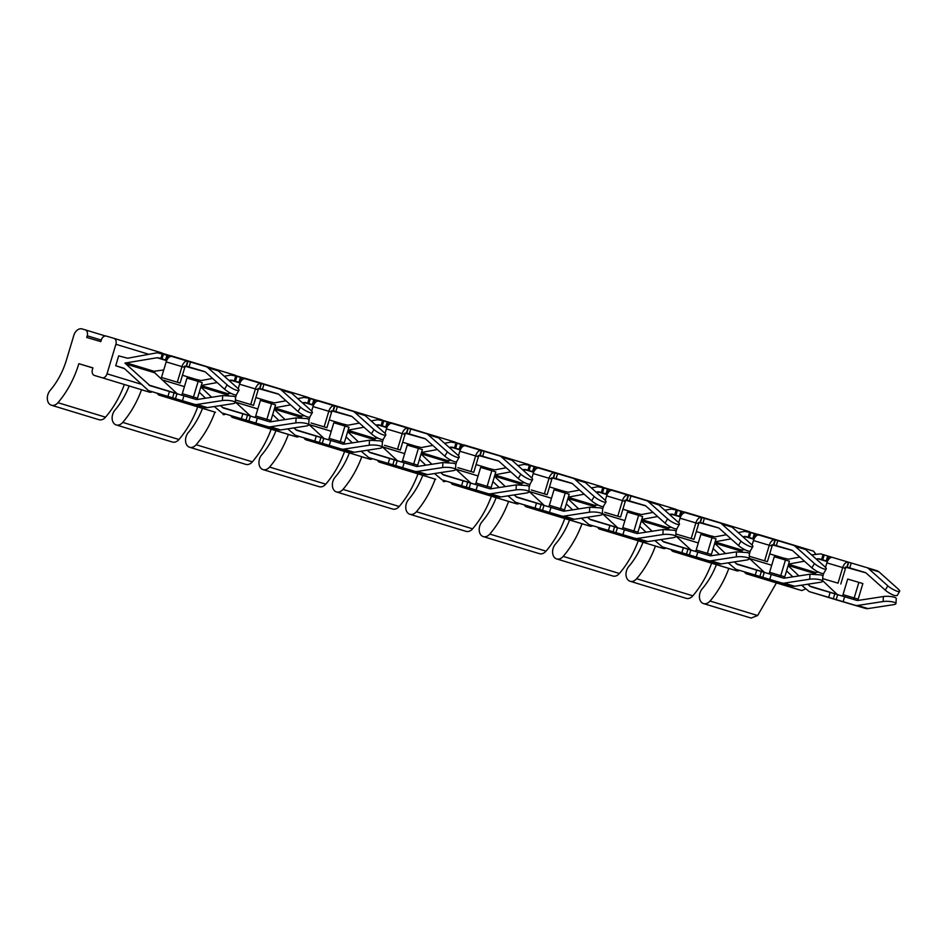 <?xml version="1.0" encoding="UTF-8"?>
<svg xmlns="http://www.w3.org/2000/svg" width="947" height="947" viewBox="0 0 947 947"><rect width="100%" height="100%" fill="white"/><g stroke="black" fill="none" stroke-linecap="round" stroke-linejoin="round"><path stroke-width="1.42" d="M123.974 368.241L115.723 365.731L118.671 355.883L127.679 358.226L157.261 352.758L171.679 356.415M182.44 375.249L195.603 379.25L195.224 380.516M212.554 378.433L201.095 380.552L195.603 379.25M255.844 397.574L269.019 401.587L268.64 402.842M285.97 400.77L274.5 402.877L269.019 401.587M329.26 419.912L342.435 423.913L342.056 425.167M359.375 423.096L347.916 425.215L342.435 423.913M402.664 442.237L415.84 446.238L415.461 447.505M432.791 445.421L421.32 447.54L415.84 446.238M476.081 464.563L489.256 468.576L488.877 469.83M506.207 467.759L494.736 469.878L489.256 468.576M549.497 486.9L562.66 490.901L562.281 492.168M579.611 490.084L568.153 492.203L562.66 490.901M622.901 509.226L636.076 513.238L635.697 514.493M653.028 512.422L641.557 514.541L636.076 513.238M696.317 531.563L709.481 535.564L709.114 536.819M726.432 534.747L714.973 536.866L709.481 535.564M769.722 553.888L782.897 557.901L782.518 559.156M799.848 557.085L788.378 559.192L782.897 557.901M788.129 565.643L798.937 575.906M807.708 584.24L810.703 586.678L830.14 592.431L828.672 597.356L809.188 591.591L801.612 585.187M788.543 564.282L815.722 572.556L788.354 564.897L813.177 572.45L815.71 574.06M822.6 580.606L837.124 594.396L809.59 586.027M836.686 599.948L865.594 608.447A10.287 7.351 -73.1 0 0 867.997 608.59L893.447 604.683A7.706 1.752 -176.9 0 0 895.98 603.535L896.253 598.528A7.706 1.752 -176.9 0 0 894.264 597.226A7.706 1.752 -176.9 0 0 883.397 596.539L857.946 600.457A5.137 3.67 -73.1 0 1 856.751 600.374L830.14 592.431M792.84 576.841L786.555 570.887M811.603 554.906L820.552 553.853L832.377 557.392M851.211 563.003L849.731 567.916L846.89 567.064L848.37 562.139L866.6 567.549A10.287 7.351 106.9 0 1 866.635 567.561A10.287 7.351 106.9 0 1 868.695 568.733L887.824 585.85A7.706 1.693 30.2 0 0 897.283 591.259A7.706 1.693 30.2 0 0 899.65 591.295A7.706 1.693 30.2 0 0 898.147 588.987L879.017 571.881A10.287 7.351 106.9 0 0 876.958 570.71A10.287 7.351 106.9 0 0 876.922 570.698L866.671 567.573M827.465 561.299L826.246 560.932L827.714 556.007M816.196 559.014L819.072 558.777L826.246 560.932M845.316 567.087L865.913 572.864M863.238 572L863.226 572.035C861.344 571.455 861.379 571.455 863.309 572.024C861.379 571.455 861.344 571.455 863.226 572.035L865.866 572.828M863.309 572.024L865.712 572.734M849.731 567.916L865.12 572.473A5.137 3.67 106.9 0 1 865.144 572.485A5.137 3.67 106.9 0 1 866.162 573.065L885.303 590.182A7.706 1.693 30.2 0 0 894.761 595.592L897.129 595.627L899.65 591.295M815.722 572.556L818.397 572.059M788.591 564.104L804.441 561.18M115.723 365.731L124.542 368.667L148.49 390.614L182.44 400.735L183.919 395.81L196.041 399.409A5.137 3.67 -73.1 0 0 197.248 399.48L222.687 395.562L233.566 396.26A7.706 1.752 -176.9 0 1 235.554 397.562L235.282 402.558A7.706 1.752 -176.9 0 0 233.293 401.256A7.706 1.752 -176.9 0 0 222.415 400.569L222.687 395.562M183.919 395.81L150.005 385.701L124.909 363.092L152.479 371.473L163.748 369.969M162.339 353.622L160.86 358.534L157.084 357.741L124.909 363.092M177.527 394.082L154.669 372.763L124.98 363.103M179.078 399.859A6.854 5.575 106.4 0 1 179.042 399.847A6.854 5.575 106.4 0 1 179.007 399.835L148.525 390.626L176.059 399.007M205.215 371.887L184.606 366.122M162.115 379.842L184.428 386.625L162.067 379.794M220.426 405.6L223.409 408.039L250.363 416.053L248.883 420.977L221.941 412.963L214.318 406.535M205.546 398.202L199.272 392.236M249.463 421.332L252.423 422.173A6.854 5.575 106.4 0 0 252.458 422.184A6.854 5.575 106.4 0 0 252.494 422.184M200.847 387.003L211.655 397.267M224.309 376.267L230.677 375.095L235.756 375.947L234.276 380.872L228.902 380.363M217.147 382.541L201.297 385.465M228.416 395.42L225.848 393.786L231.104 393.419M250.943 416.408L235.306 401.966M278.631 394.224L258.022 388.448M257.844 408.926L235.483 402.132M293.83 427.926L296.825 430.364L323.779 438.39L322.3 443.314L295.346 435.289L287.734 428.873M278.963 420.527L272.677 414.573M322.809 443.646L325.827 444.498A6.854 5.575 106.4 0 0 325.863 444.51A6.854 5.575 106.4 0 0 325.898 444.522L351.716 452.133A10.287 7.351 -73.1 0 0 354.119 452.275L379.558 448.369A7.706 1.752 -176.9 0 0 382.103 447.221A7.706 1.752 -176.9 0 0 380.114 445.919A7.706 1.752 -176.9 0 0 369.235 445.22L369.508 440.225L344.069 444.143A5.137 3.67 -73.1 0 1 342.873 444.06L323.779 438.39M274.251 409.329L285.059 419.592M297.725 398.592L304.082 397.42L309.16 398.273L307.692 403.197L302.306 402.7M290.551 404.866L274.713 407.79M301.833 417.745L299.264 416.124L304.52 415.745M299.299 416.135L274.476 408.583L299.299 416.135M324.359 438.733L308.722 424.292M352.035 416.55L331.438 410.773M331.261 431.264L308.888 424.457M367.247 450.263L370.241 452.69L397.184 460.716L395.704 465.64L368.762 457.614L361.15 451.198M352.367 442.865L346.093 436.898M396.213 465.971L399.243 466.835A6.854 5.575 106.4 0 0 399.279 466.835A6.854 5.575 106.4 0 0 399.314 466.847M347.667 431.654L358.475 441.929M371.129 420.93L377.498 419.746L382.576 420.61L381.096 425.534L375.722 425.025M363.968 427.204L348.129 430.127M375.237 440.071L372.668 438.449L377.936 438.082M372.716 438.461L347.892 430.909L372.716 438.461M397.764 461.071L382.138 446.629M425.452 438.887L404.843 433.11M382.351 446.83L404.665 453.613L382.304 446.783M440.663 472.589L443.646 475.027L470.6 483.041L469.12 487.965L442.166 479.951L434.555 473.524M425.783 465.19L419.509 459.224M469.7 488.321L472.66 489.161A6.854 5.575 106.4 0 0 472.683 489.173A6.854 5.575 106.4 0 0 472.719 489.185M421.072 453.992L431.879 464.255M444.545 443.255L450.914 442.083L455.992 442.936L454.513 447.86L449.138 447.363M437.384 449.529L421.533 452.453M448.653 462.408L446.084 460.787L451.34 460.408M471.18 483.396L455.543 468.954M496.169 460.372L478.259 455.436M455.756 469.156L478.069 475.95L455.72 469.12M514.067 494.926L517.062 497.353L544.004 505.378L542.536 510.303L515.582 502.277L507.971 495.861M499.199 487.527L492.913 481.561M543.116 510.658L515.547 502.265L546.064 511.487A6.854 5.575 106.4 0 0 546.099 511.498A6.854 5.575 106.4 0 0 546.135 511.51L557.274 514.789A6.854 5.575 106.4 0 0 557.605 514.872M494.488 476.317L505.296 486.58M517.962 465.581L524.318 464.409L529.397 465.273L527.917 470.197L522.543 469.688M510.788 471.855L494.95 474.79M522.057 484.734L519.501 483.112L524.756 482.733M519.536 483.124L494.713 475.572L519.536 483.124M544.584 505.734L528.959 491.292M572.272 483.55L551.663 477.773M551.497 498.252L529.124 491.446M587.483 517.251L590.466 519.69L617.42 527.704L615.941 532.628L588.998 524.614L581.375 518.187M572.604 509.853L566.33 503.887M616.45 532.96L619.48 533.824A6.854 5.575 106.4 0 0 619.516 533.836A6.854 5.575 106.4 0 0 619.539 533.848M567.892 498.655L578.7 508.918M591.366 487.918L597.735 486.746L602.813 487.598L601.333 492.523L595.959 492.014M584.204 494.192L568.354 497.116M595.474 507.071L592.905 505.438L598.161 505.071M592.94 505.449L568.117 497.909L592.94 505.449M618 528.059L602.363 513.617M645.676 505.876L625.079 500.099M624.902 520.578L602.541 513.783M660.888 539.577L663.883 542.015L690.837 550.041L689.357 554.966L662.403 546.94L654.791 540.524M646.02 532.19L639.734 526.224M689.937 555.321L662.367 546.928L692.884 556.149A6.854 5.575 106.4 0 0 692.92 556.161A6.854 5.575 106.4 0 0 692.955 556.173M641.308 520.98L652.116 531.243M664.782 510.244L671.139 509.072L676.217 509.924L674.749 514.848L669.363 514.351M657.609 516.517L641.77 519.441M668.878 529.397L666.321 527.775L671.577 527.396M691.417 550.396L675.779 535.943M716.406 527.372C714.523 526.792 714.559 526.792 716.488 527.361C714.559 526.792 714.523 526.792 716.406 527.372L698.484 522.424M675.992 536.156L698.306 542.939L675.945 536.109M734.304 561.914L737.299 564.353L764.241 572.367L762.761 577.291L735.819 569.277L728.207 562.849M719.424 554.516L713.15 548.55M763.341 577.646L766.301 578.487A6.854 5.575 106.4 0 0 766.336 578.499A6.854 5.575 106.4 0 0 766.372 578.499L792.177 586.11A10.287 7.351 -73.1 0 0 794.592 586.264L820.031 582.346A7.706 1.752 -176.9 0 0 822.564 581.198A7.706 1.752 -176.9 0 0 820.587 579.895A7.706 1.752 -176.9 0 0 809.709 579.209L809.981 574.213L784.542 578.12A5.137 3.67 -73.1 0 1 783.335 578.049L764.241 572.367M714.725 543.318L725.532 553.581M738.187 532.581L744.555 531.397L749.633 532.261L748.154 537.186L742.779 536.677M731.025 538.855L715.186 541.779M742.294 551.734L739.725 550.1L744.981 549.734M739.773 550.112L714.949 542.56L739.773 550.112M764.821 572.722L749.184 558.28M792.509 550.538L771.9 544.762M749.408 558.481L771.722 565.264L749.361 558.446M837.657 594.692L836.177 599.617L855.271 605.299A10.287 7.351 -73.1 0 0 857.674 605.453L883.113 601.534L883.397 596.539M848.334 562.127L832.543 557.44A6.854 3.871 106.6 0 0 832.531 557.428A6.854 3.871 106.6 0 0 826.873 562.873L842.7 567.573L838.024 583.163L822.706 578.617L838.024 583.163M848.37 562.139A6.854 3.871 106.6 0 0 848.358 562.139A6.854 3.871 106.6 0 0 842.7 567.573L845.47 568.425L840.794 584.015M179.007 399.835L204.895 407.47A10.287 7.351 -73.1 0 0 207.298 407.612L232.737 403.706A7.706 1.752 -176.9 0 0 235.282 402.558M204.895 407.47L182.44 400.735M166.767 360.322L165.536 359.955L167.015 355.03M160.86 358.534L165.536 359.955M202.528 371.058C200.646 370.478 200.669 370.478 202.611 371.046C200.669 370.478 200.646 370.478 202.528 371.058L205.168 371.851M202.611 371.046L205.014 371.769M186.192 366.098L187.672 361.174A6.854 3.871 106.6 0 0 187.648 361.162A6.854 3.871 106.6 0 0 181.99 366.596L177.314 382.197L161.487 377.486L180.096 383.038L184.772 367.448A1.716 0.971 106.6 0 1 186.192 366.087A1.716 0.971 106.6 0 0 186.192 366.087L204.422 371.508A5.137 3.67 106.9 0 1 204.434 371.508A5.137 3.67 106.9 0 1 205.463 372.088L224.605 389.205A7.706 1.693 30.2 0 0 234.063 394.615A7.706 1.693 30.2 0 0 236.419 394.65L238.952 390.33A7.706 1.693 30.2 0 0 237.448 388.01L218.319 370.904A10.287 7.351 106.9 0 0 216.259 369.732A10.287 7.351 106.9 0 0 216.224 369.721L205.973 366.596M263.964 425.558A6.854 5.575 106.4 0 1 263.633 425.463L252.458 422.184L263.597 425.463A6.854 5.575 106.4 0 0 263.633 425.463L278.3 429.796A10.287 7.351 -73.1 0 0 280.714 429.95L306.153 426.032A7.706 1.752 -176.9 0 0 308.686 424.883A7.706 1.752 -176.9 0 0 306.698 423.581A7.706 1.752 -176.9 0 0 295.831 422.895L296.103 417.899L270.664 421.806A5.137 3.67 -73.1 0 1 269.457 421.735L250.363 416.053M278.3 429.796L255.844 423.072L257.324 418.148M248.883 420.977L255.844 423.072M240.171 382.659L238.952 382.292L240.431 377.368L245.084 378.753M234.276 380.872L238.952 382.292M275.944 393.384L278.572 394.189M276.027 393.384L278.43 394.094M259.596 388.424L261.076 383.499A6.854 3.871 106.6 0 0 261.064 383.499A6.854 3.871 106.6 0 0 255.406 388.933L250.73 404.523L235.424 399.977L253.512 405.375L258.188 389.785A1.716 0.971 106.6 0 1 259.596 388.424L277.826 393.834A5.137 3.67 106.9 0 1 277.85 393.834A5.137 3.67 106.9 0 1 278.88 394.425L298.009 411.531A7.706 1.693 30.2 0 0 307.467 416.94A7.706 1.693 30.2 0 0 309.835 416.988L312.356 412.655A7.706 1.693 30.2 0 0 310.865 410.347L291.723 393.23A10.287 7.351 106.9 0 0 289.664 392.058A10.287 7.351 106.9 0 0 289.628 392.046L279.377 388.933A10.287 7.351 106.9 0 1 281.401 390.093L300.53 407.198A7.706 1.693 30.2 0 0 310 412.608A7.706 1.693 30.2 0 0 312.356 412.655M351.716 452.133L329.26 445.398L330.74 440.473M322.3 443.314L329.26 445.398M313.587 404.985L312.368 404.618L313.836 399.693L318.5 401.078M307.692 403.197L312.368 404.618M349.36 415.686L349.348 415.721C347.466 415.141 347.502 415.141 349.431 415.709C347.502 415.141 347.466 415.141 349.348 415.721L351.988 416.514M349.431 415.709L351.834 416.42M311.634 411.093L312.995 406.559A6.854 3.871 106.6 0 1 318.642 401.126A6.854 3.871 106.6 0 0 318.642 401.126L334.457 405.825A6.854 3.871 106.6 0 0 334.469 405.825A6.854 3.871 106.6 0 0 328.822 411.258L324.146 426.848L311.09 423.001L326.916 427.701L331.592 412.111A1.716 0.971 106.6 0 1 333.013 410.749L351.242 416.159A5.137 3.67 106.9 0 1 351.254 416.171A5.137 3.67 106.9 0 1 352.284 416.751L371.425 433.868A7.706 1.693 30.2 0 0 380.883 439.278A7.706 1.693 30.2 0 0 383.251 439.313L385.772 434.981A7.706 1.693 30.2 0 0 384.269 432.672L365.14 415.567A10.287 7.351 106.9 0 0 363.08 414.395A10.287 7.351 106.9 0 1 363.08 414.395L352.793 411.258M399.243 466.835L425.132 474.459A10.287 7.351 -73.1 0 0 427.535 474.613L452.974 470.695A7.706 1.752 -176.9 0 0 455.507 469.546A7.706 1.752 -176.9 0 0 453.53 468.244A7.706 1.752 -176.9 0 0 442.651 467.558L442.924 462.562L417.485 466.469A5.137 3.67 -73.1 0 1 416.278 466.398L397.184 460.716M425.132 474.459L402.676 467.723L404.144 462.799M395.704 465.64L402.676 467.723M387.003 427.31L385.772 426.943L387.252 422.019L391.904 423.416M381.096 425.534L385.772 426.943M422.764 438.047L425.392 438.852M422.847 438.047L425.25 438.757M406.429 433.087L407.897 428.162A6.854 3.871 106.6 0 0 407.885 428.151A6.854 3.871 106.6 0 0 402.226 433.596L397.551 449.186L384.506 445.327L400.332 450.038L405.008 434.436A1.716 0.971 106.6 0 1 406.417 433.087L406.429 433.087A1.716 0.971 106.6 0 0 406.417 433.087L424.647 438.497A5.137 3.67 106.9 0 1 424.67 438.497A5.137 3.67 106.9 0 1 425.7 439.088L444.83 456.194A7.706 1.693 30.2 0 0 454.288 461.603A7.706 1.693 30.2 0 0 456.655 461.651L459.177 457.318A7.706 1.693 30.2 0 0 457.685 454.998L438.544 437.893A10.287 7.351 106.9 0 0 436.484 436.721A10.287 7.351 106.9 0 0 436.449 436.709L426.209 433.596M484.201 492.547A6.854 5.575 106.4 0 1 483.858 492.464L472.683 489.173L483.834 492.452A6.854 5.575 106.4 0 0 483.858 492.464L498.536 496.784A10.287 7.351 -73.1 0 0 500.939 496.938L526.39 493.032A7.706 1.752 -176.9 0 0 528.923 491.884A7.706 1.752 -176.9 0 0 526.934 490.582A7.706 1.752 -176.9 0 0 516.056 489.883L516.34 484.888L490.889 488.806A5.137 3.67 -73.1 0 1 489.694 488.723L470.6 483.041M498.536 496.784L476.081 490.061L477.56 485.136M469.12 487.965L476.081 490.061M452.015 447.126L460.396 449.671L459.188 449.28L460.656 444.356L465.32 445.741M454.513 447.86L459.188 449.28M496.252 460.372L498.667 461.082M479.833 455.412L481.313 450.488A6.854 3.871 106.6 0 0 481.301 450.488A6.854 3.871 106.6 0 0 475.643 455.921L470.967 471.511L457.91 467.664L473.737 472.364L478.424 456.774A1.716 0.971 106.6 0 1 479.833 455.412L498.063 460.822A5.137 3.67 106.9 0 1 498.086 460.834A5.137 3.67 106.9 0 1 499.116 461.414L518.246 478.519A7.706 1.693 30.2 0 0 527.704 483.941A7.706 1.693 30.2 0 0 530.071 483.976L532.593 479.644A7.706 1.693 30.2 0 0 531.089 477.335L511.96 460.218A10.287 7.351 106.9 0 0 509.9 459.046A10.287 7.351 106.9 0 0 509.865 459.046L499.614 455.921A10.287 7.351 106.9 0 1 501.638 457.081L520.767 474.187A7.706 1.693 30.2 0 0 530.225 479.608A7.706 1.693 30.2 0 0 532.593 479.644M546.064 511.487L571.952 519.122A10.287 7.351 -73.1 0 0 574.356 519.276L599.794 515.357A7.706 1.752 -176.9 0 0 602.339 514.209A7.706 1.752 -176.9 0 0 600.351 512.907A7.706 1.752 -176.9 0 0 589.472 512.22L589.744 507.213L564.305 511.131A5.137 3.67 -73.1 0 1 563.098 511.06L544.004 505.378M571.952 519.122L549.497 512.386L550.976 507.462M542.536 510.303L549.497 512.386M533.824 471.973L532.593 471.606L534.072 466.682L538.736 468.078M527.917 470.197L532.593 471.606M569.597 482.686L572.225 483.515M569.668 482.71L572.071 483.42M553.249 477.75L554.729 472.825A6.854 3.871 106.6 0 0 554.705 472.813A6.854 3.871 106.6 0 0 549.047 478.259L544.371 493.849L531.326 489.99L547.153 494.701L551.829 479.099A1.716 0.971 106.6 0 1 553.237 477.738L553.249 477.75A1.716 0.971 106.6 0 0 553.237 477.738L571.479 483.159A5.137 3.67 106.9 0 1 571.491 483.159A5.137 3.67 106.9 0 1 572.521 483.751L591.65 500.856A7.706 1.693 30.2 0 0 601.12 506.266A7.706 1.693 30.2 0 0 603.476 506.314L606.009 501.981A7.706 1.693 30.2 0 0 604.506 499.661L585.376 482.556A10.287 7.351 106.9 0 0 583.316 481.384A10.287 7.351 106.9 0 1 583.316 481.384L573.03 478.259M619.48 533.824L645.357 541.447A10.287 7.351 -73.1 0 0 647.772 541.601L673.21 537.683A7.706 1.752 -176.9 0 0 675.744 536.535A7.706 1.752 -176.9 0 0 673.755 535.233A7.706 1.752 -176.9 0 0 662.888 534.546L663.16 529.551L637.722 533.457A5.137 3.67 -73.1 0 1 636.514 533.386L617.42 527.704M645.357 541.447L622.901 534.724L624.381 529.799M615.941 532.628L622.901 534.724M598.847 491.789L607.216 494.334L606.009 493.943L607.489 489.019L612.141 490.404M601.333 492.523L606.009 493.943M643.001 505.011L645.629 505.84M643.072 505.035L645.487 505.745M626.654 500.075L628.133 495.151A6.854 3.871 106.6 0 0 628.121 495.151A6.854 3.871 106.6 0 0 622.463 500.584L617.787 516.174L604.731 512.327L620.569 517.026L625.245 501.437A1.716 0.971 106.6 0 1 626.654 500.075L644.883 505.485A5.137 3.67 106.9 0 1 644.907 505.485A5.137 3.67 106.9 0 1 645.937 506.077L665.066 523.182A7.706 1.693 30.2 0 0 674.524 528.604A7.706 1.693 30.2 0 0 676.892 528.639L679.413 524.307A7.706 1.693 30.2 0 0 677.922 521.998L658.781 504.881A10.287 7.351 106.9 0 0 656.721 503.709A10.287 7.351 106.9 0 0 656.685 503.697L646.434 500.584M692.884 556.149L718.773 563.785A10.287 7.351 -73.1 0 0 721.176 563.927L746.615 560.02A7.706 1.752 -176.9 0 0 749.16 558.872A7.706 1.752 -176.9 0 0 747.171 557.57A7.706 1.752 -176.9 0 0 736.293 556.883L736.565 551.876L711.126 555.794A5.137 3.67 -73.1 0 1 709.93 555.723L690.837 550.041M718.773 563.785L696.317 557.049L697.797 552.125M689.357 554.966L696.317 557.049M672.252 514.114L680.633 516.66L679.413 516.269L680.893 511.344L685.557 512.729M674.749 514.848L679.413 516.269M716.488 527.361L718.891 528.083M675.886 533.966L693.973 539.352L698.649 523.762A1.716 0.971 106.6 0 1 700.07 522.401L718.299 527.81A5.137 3.67 106.9 0 1 718.311 527.822A5.137 3.67 106.9 0 1 719.341 528.402L738.482 545.519A7.706 1.693 30.2 0 0 747.941 550.929A7.706 1.693 30.2 0 0 750.296 550.965L752.829 546.632A7.706 1.693 30.2 0 0 751.326 544.324L732.197 527.219A10.287 7.351 106.9 0 0 730.137 526.047A10.287 7.351 106.9 0 0 730.101 526.035L719.85 522.91A10.287 7.351 106.9 0 1 721.874 524.07L741.004 541.187A7.706 1.693 30.2 0 0 750.462 546.597A7.706 1.693 30.2 0 0 752.829 546.632M792.177 586.11L769.733 579.386L771.201 574.462M762.761 577.291L769.733 579.386M754.049 538.973L752.829 538.606L754.309 533.682L758.961 535.067M748.154 537.186L752.829 538.606M789.822 549.698L792.45 550.503M789.905 549.698L792.308 550.408M752.096 545.081L753.457 540.536A6.854 3.871 106.6 0 1 759.115 535.102A6.854 3.871 106.6 0 0 759.115 535.102L774.93 539.802A6.854 3.871 106.6 0 0 774.942 539.802A6.854 3.871 106.6 0 0 769.284 545.247L764.608 560.837L749.302 556.291L767.39 561.689L772.065 546.099A1.716 0.971 106.6 0 1 773.474 544.738A1.716 0.971 106.6 0 0 773.474 544.738L791.704 550.148A5.137 3.67 106.9 0 1 791.728 550.148A5.137 3.67 106.9 0 1 792.757 550.74L811.887 567.845A7.706 1.693 30.2 0 0 821.345 573.255A7.706 1.693 30.2 0 0 823.712 573.302L826.234 568.969A7.706 1.693 30.2 0 0 824.742 566.649L805.601 549.544A10.287 7.351 106.9 0 0 803.541 548.372A10.287 7.351 106.9 0 1 803.541 548.372L793.255 545.247A10.287 7.351 106.9 0 1 795.279 546.407L814.42 563.512A7.706 1.693 30.2 0 0 823.878 568.922A7.706 1.693 30.2 0 0 826.234 568.969M895.98 603.535A7.706 1.752 -176.9 0 0 893.992 602.233A7.706 1.752 -176.9 0 0 883.113 601.534M822.836 576.321L823.772 573.195M825.512 567.407L826.873 562.873M196.964 399.504A6.854 5.575 106.4 0 0 197.485 398.178L202.161 382.588L186.985 378.09L182.309 393.68L197.485 398.178M194.573 404.333A10.287 7.351 -73.1 0 0 196.976 404.476L222.415 400.569M189.033 366.951L190.513 362.026L187.672 361.174M270.369 421.841A6.854 5.575 106.4 0 0 270.901 420.515L275.577 404.914L260.401 400.415L255.726 416.005L270.901 420.515M267.977 426.659A10.287 7.351 -73.1 0 0 270.392 426.813L295.831 422.895M235.756 375.947L240.431 377.368M262.437 389.276L263.917 384.352L245.237 378.788A6.854 3.871 106.6 0 0 239.579 384.222L258.188 389.785M325.827 444.498L337.002 447.789A6.854 5.575 106.4 0 0 337.037 447.801A6.854 5.575 106.4 0 0 337.381 447.884M343.785 444.167A6.854 5.575 106.4 0 0 344.306 442.841L348.993 427.251L333.817 422.753L329.13 438.343L344.306 442.841M341.394 448.985A10.287 7.351 -73.1 0 0 343.797 449.138L369.235 445.22M309.16 398.273L313.836 399.693M335.854 411.614L337.333 406.689L334.492 405.825L333.013 410.749M417.189 466.504A6.854 5.575 106.4 0 0 417.722 465.166L422.398 449.576L407.222 445.078L402.546 460.668L417.722 465.166M414.798 471.322A10.287 7.351 -73.1 0 0 417.213 471.464L442.651 467.558M382.576 420.61L387.252 422.019M409.27 433.939L410.738 429.015L407.897 428.162M490.605 488.83A6.854 5.575 106.4 0 0 491.126 487.504L495.814 471.914L480.638 467.404L475.962 483.006L491.138 487.504M488.214 493.647A10.287 7.351 -73.1 0 0 490.617 493.801L516.056 489.883M455.992 442.936L460.656 444.356M482.674 456.265L484.154 451.34L465.474 445.777A6.854 3.871 106.6 0 0 459.816 451.222L478.424 456.774M564.021 511.167A6.854 5.575 106.4 0 0 564.542 509.829L569.218 494.239L554.042 489.741L549.367 505.331L564.542 509.829M561.63 515.985A10.287 7.351 -73.1 0 0 564.033 516.127L589.472 512.22M529.397 465.273L534.072 466.682M556.09 478.602L557.57 473.678L554.729 472.825M637.426 533.492A6.854 5.575 106.4 0 0 637.958 532.167L642.634 516.565L627.459 512.067L622.783 527.657L637.958 532.167M635.035 538.31A10.287 7.351 -73.1 0 0 637.438 538.464L662.888 534.546M602.813 487.598L607.489 489.019M629.495 500.927L630.974 496.003L628.133 495.151M692.92 556.161L704.059 559.44A6.854 5.575 106.4 0 0 704.095 559.452A6.854 5.575 106.4 0 0 704.438 559.535M710.842 555.818A6.854 5.575 106.4 0 0 711.363 554.492L716.039 538.902L700.863 534.404L696.187 549.994L711.363 554.492M708.451 560.636A10.287 7.351 -73.1 0 0 710.854 560.79L736.293 556.883M676.217 509.924L680.893 511.344M702.911 523.265L704.39 518.34L701.549 517.476A6.854 3.871 106.6 0 0 701.526 517.476A6.854 3.871 106.6 0 0 695.879 522.91L691.192 538.512L675.886 533.954M766.301 578.487L777.475 581.778A6.854 5.575 106.4 0 0 777.511 581.778A6.854 5.575 106.4 0 0 777.842 581.872M784.246 578.155A6.854 5.575 106.4 0 0 784.779 576.818L789.455 561.228L774.279 556.729L769.603 572.319L784.779 576.818M781.855 582.973A10.287 7.351 -73.1 0 0 784.27 583.127L809.709 579.209M749.633 532.261L754.309 533.682M776.327 545.59L777.795 540.666L774.954 539.814L773.486 544.738M190.513 362.026L205.89 366.584A10.287 7.351 106.9 0 1 205.937 366.596A10.287 7.351 106.9 0 1 207.997 367.767L227.126 384.873A7.706 1.693 30.2 0 0 236.584 390.282A7.706 1.693 30.2 0 0 238.952 390.33M308.686 424.883L308.959 419.888A7.706 1.752 -176.9 0 0 306.982 418.586L296.103 417.899M382.103 447.221L382.375 442.213A7.706 1.752 -176.9 0 0 380.386 440.923L369.508 440.225M337.333 406.689L352.722 411.235A10.287 7.351 106.9 0 1 352.758 411.247A10.287 7.351 106.9 0 1 354.817 412.418L373.947 429.536A7.706 1.693 30.2 0 0 383.405 434.945A7.706 1.693 30.2 0 0 385.772 434.981M455.507 469.546L455.791 464.551A7.706 1.752 -176.9 0 0 453.802 463.249L442.924 462.562M410.738 429.015L426.126 433.572A10.287 7.351 106.9 0 1 426.162 433.584A10.287 7.351 106.9 0 1 428.222 434.756L447.363 451.861A7.706 1.693 30.2 0 0 456.821 457.271A7.706 1.693 30.2 0 0 459.177 457.318M528.923 491.884L529.195 486.876A7.706 1.752 -176.9 0 0 527.207 485.574L516.34 484.888M602.339 514.209L602.612 509.214A7.706 1.752 -176.9 0 0 600.623 507.912L589.744 507.213M557.57 473.678L572.947 478.235A10.287 7.351 106.9 0 1 572.994 478.247A10.287 7.351 106.9 0 1 575.042 479.419L594.183 496.524A7.706 1.693 30.2 0 0 603.641 501.934A7.706 1.693 30.2 0 0 606.009 501.981M675.744 536.535L676.016 531.539A7.706 1.752 -176.9 0 0 674.039 530.237L663.16 529.551M630.974 496.003L646.363 500.561A10.287 7.351 106.9 0 1 646.399 500.572A10.287 7.351 106.9 0 1 648.458 501.744L667.588 518.849A7.706 1.693 30.2 0 0 677.046 524.271A7.706 1.693 30.2 0 0 679.413 524.307M749.16 558.872L749.432 553.877A7.706 1.752 -176.9 0 0 747.443 552.575L736.565 551.876M822.564 581.198L822.836 576.202A7.706 1.752 -176.9 0 0 820.86 574.9L809.981 574.213M839.705 600.812A6.854 5.575 106.4 0 0 839.74 600.824A6.854 5.575 106.4 0 0 839.776 600.836L850.915 604.115A6.854 5.575 106.4 0 0 851.258 604.198M857.662 600.481A6.854 5.575 106.4 0 0 858.183 599.155L862.871 583.565L847.695 579.055L843.008 594.657L858.183 599.155M171.821 356.463L187.648 361.162L171.845 356.463A6.854 3.871 106.6 0 0 171.821 356.463A6.854 3.871 106.6 0 0 166.175 361.896L184.772 367.448M161.487 377.486L166.175 361.896M180.096 383.038L177.314 382.197M261.041 383.488L245.249 378.8A6.854 3.871 106.6 0 0 245.237 378.788M235.543 397.681L236.478 394.556M238.218 388.767L239.579 384.222M253.512 405.375L250.73 404.523M308.959 420.006L309.894 416.881M326.916 427.701L324.146 426.848M392.058 423.451L407.885 428.151L392.07 423.451A6.854 3.871 106.6 0 0 392.058 423.451A6.854 3.871 106.6 0 0 386.4 428.884L405.008 434.436M382.363 442.344L383.31 439.219M385.038 433.43L386.4 428.884M400.332 450.038L397.551 449.186M481.277 450.476L465.486 445.788A6.854 3.871 106.6 0 0 465.474 445.777M455.779 464.669L456.714 461.544M458.455 455.756L459.816 451.222M473.737 472.364L470.967 471.511M538.879 468.114L554.705 472.813L538.902 468.114A6.854 3.871 106.6 0 0 538.879 468.114A6.854 3.871 106.6 0 0 533.22 473.547L551.829 479.099M529.195 486.995L530.131 483.881M531.859 478.081L533.22 473.547M547.153 494.701L544.371 493.849M612.295 490.439L628.121 495.151L612.307 490.451A6.854 3.871 106.6 0 0 612.295 490.439A6.854 3.871 106.6 0 0 606.636 495.885L625.245 501.437M602.6 509.332L603.535 506.207M605.275 500.418L606.636 495.885M620.569 517.026L617.787 516.174M701.514 517.476L685.723 512.777A6.854 3.871 106.6 0 0 685.699 512.777A6.854 3.871 106.6 0 0 680.053 518.21L698.649 523.762M676.016 531.658L676.951 528.533M678.691 522.744L680.053 518.21M693.973 539.352L691.192 538.512M749.42 553.995L750.355 550.87M767.39 561.689L764.608 560.837M858.87 582.346L854.194 597.936A1.716 1.397 106.4 0 1 852.833 599.214M785.454 560.02L780.778 575.61A1.716 1.397 106.4 0 1 779.417 576.889M712.049 537.683L707.362 553.285A1.716 1.397 106.4 0 1 706.012 554.563M638.633 515.357L633.957 530.947A1.716 1.397 106.4 0 1 632.596 532.226M565.217 493.032L560.541 508.622A1.716 1.397 106.4 0 1 559.192 509.9M491.813 470.695L487.137 486.285A1.716 1.397 106.4 0 1 485.775 487.563M418.396 448.369L413.721 463.959A1.716 1.397 106.4 0 1 412.371 465.237M344.992 426.032L340.304 441.633A1.716 1.397 106.4 0 1 338.955 442.912M271.576 403.706L266.9 419.296A1.716 1.397 106.4 0 1 265.539 420.575M198.16 381.381L193.484 396.971A1.716 1.397 106.4 0 1 192.134 398.249M777.795 540.666L793.184 545.223A10.287 7.351 106.9 0 1 793.219 545.235L803.541 548.372M704.39 518.34L719.779 522.886A10.287 7.351 106.9 0 1 719.815 522.898L730.137 526.047M484.154 451.34L499.543 455.898A10.287 7.351 106.9 0 1 499.578 455.909L509.9 459.046M263.917 384.352L279.306 388.909A10.287 7.351 106.9 0 1 279.341 388.921L289.664 392.058M768.301 573.598A1.716 1.397 106.4 0 0 769.603 572.319M694.897 551.261A1.716 1.397 106.4 0 0 696.187 549.994M621.481 528.935A1.716 1.397 106.4 0 0 622.783 527.657M548.076 506.598A1.716 1.397 106.4 0 0 549.367 505.331M474.66 484.272A1.716 1.397 106.4 0 0 475.962 483.006M401.244 461.935A1.716 1.397 106.4 0 0 402.546 460.668M327.84 439.609A1.716 1.397 106.4 0 0 329.13 438.343M254.423 417.284A1.716 1.397 106.4 0 0 255.726 416.005M181.019 394.946A1.716 1.397 106.4 0 0 182.309 393.68M846.89 567.064A1.716 0.971 106.6 0 0 845.47 568.425M666.321 527.775L641.533 520.234L666.357 527.787M446.084 460.787L421.297 453.246L446.12 460.798M225.848 393.786L201.06 386.246L225.883 393.798M841.717 595.923A1.716 1.397 106.4 0 0 843.008 594.657M836.177 599.617L828.672 597.356M836.722 599.96L809.223 591.603L836.722 599.96M838.237 595.047L837.124 594.396M765.981 536.689L813.556 551.154L815.805 554.137M805.566 588.939L801.73 590.549L794.142 588.3M776.422 582.914L757.647 615.526L751.101 618.06L703.503 603.582A9.056 6.475 106.9 0 1 699.454 597.51A9.056 6.475 106.9 0 1 702.236 588.797A64.136 45.823 106.9 0 0 713.198 571.988A64.136 45.823 106.9 0 0 716.394 564.649M101.27 340.068L87.219 335.794L86.722 337.44L100.808 341.607L101.305 339.961A5.137 3.67 -73.1 0 1 106.301 336.09L113.853 338.316A5.137 3.67 -73.1 0 0 113.853 338.316L161.452 352.805A5.137 3.67 -73.1 0 0 161.452 352.805A5.137 3.67 -73.1 0 1 162.86 353.764M767.248 537.517A5.137 3.67 106.9 0 0 765.969 536.689A5.137 3.67 106.9 0 0 765.945 536.677L758.393 534.439A5.137 3.67 106.9 0 0 756.854 534.439M756.689 575.622A5.137 3.67 106.9 0 1 754.132 576.072L746.579 573.835A5.137 3.67 106.9 0 1 746.567 573.823A5.137 3.67 106.9 0 1 744.638 571.952M87.219 335.794A5.137 3.67 -73.1 0 0 85.183 329.84L82.152 328.94A8.57 6.12 -73.1 0 0 73.819 335.404L66.432 360.026A64.136 45.823 -73.1 0 1 50.132 390.436A9.056 6.475 -73.1 0 0 47.35 399.161A9.056 6.475 -73.1 0 0 51.398 405.233A9.056 6.475 -73.1 0 0 57.945 402.7A82.247 58.761 -73.1 0 0 78.838 363.695L92.924 367.874L92.439 369.508A5.137 3.67 -73.1 0 0 94.463 375.474A5.137 3.67 -73.1 0 0 94.487 375.474L102.027 377.711A5.137 3.67 -73.1 0 0 107.035 373.816L115.889 344.282A5.137 3.67 -73.1 0 0 113.865 338.328L161.475 352.805M78.838 363.695L92.901 367.969M85.183 329.84A5.137 3.67 -73.1 0 0 85.171 329.828L105.389 335.984L85.206 329.84M750.142 532.415A5.137 3.67 -73.1 0 0 748.757 531.445A5.137 3.67 -73.1 0 0 748.746 531.445L692.577 514.363A5.137 3.67 106.9 0 1 692.553 514.351A5.137 3.67 106.9 0 1 693.831 515.192M683.45 512.114A5.137 3.67 106.9 0 1 684.989 512.114L748.757 531.445M676.738 510.078A5.137 3.67 -73.1 0 0 675.353 509.119A5.137 3.67 -73.1 0 0 675.329 509.119L619.16 492.026A5.137 3.67 106.9 0 1 620.427 492.854M610.034 489.777A5.137 3.67 106.9 0 1 611.573 489.777L619.125 492.014A5.137 3.67 106.9 0 1 619.149 492.026L675.353 509.119M603.322 487.752A5.137 3.67 -73.1 0 0 601.937 486.794A5.137 3.67 -73.1 0 0 601.913 486.782L545.756 469.7M536.629 467.451A5.137 3.67 106.9 0 1 538.168 467.451L545.709 469.688A5.137 3.67 106.9 0 1 545.732 469.688A5.137 3.67 106.9 0 1 547.011 470.529M529.918 465.427A5.137 3.67 -73.1 0 0 528.521 464.456A5.137 3.67 -73.1 0 0 528.509 464.456L472.34 447.363A5.137 3.67 106.9 0 1 472.316 447.363A5.137 3.67 106.9 0 1 473.595 448.203M463.213 445.114A5.137 3.67 106.9 0 1 464.752 445.126L528.521 464.456M456.501 443.089A5.137 3.67 -73.1 0 0 455.116 442.131A5.137 3.67 -73.1 0 0 455.093 442.119L398.924 425.037A5.137 3.67 106.9 0 1 400.19 425.866M389.809 422.788A5.137 3.67 106.9 0 1 391.348 422.788L398.888 425.025A5.137 3.67 106.9 0 1 398.912 425.025L455.116 442.131M383.085 420.764A5.137 3.67 -73.1 0 0 381.7 419.793A5.137 3.67 -73.1 0 0 381.688 419.793L325.519 402.712M316.393 400.451A5.137 3.67 106.9 0 1 317.932 400.463L325.484 402.7A5.137 3.67 106.9 0 1 325.496 402.7A5.137 3.67 106.9 0 1 326.774 403.54M309.681 398.427A5.137 3.67 -73.1 0 0 308.296 397.468A5.137 3.67 -73.1 0 0 308.272 397.456L252.103 380.374A5.137 3.67 106.9 0 1 253.37 381.203M242.977 378.125A5.137 3.67 106.9 0 1 244.515 378.125L252.068 380.363A5.137 3.67 106.9 0 1 252.091 380.374L308.296 397.468M236.265 376.101A5.137 3.67 -73.1 0 0 234.88 375.13A5.137 3.67 -73.1 0 0 234.868 375.13L178.699 358.049A5.137 3.67 106.9 0 1 179.954 358.877M169.572 355.8A5.137 3.67 106.9 0 1 171.111 355.8L178.652 358.037A5.137 3.67 106.9 0 1 178.675 358.037L234.88 375.13M624.89 520.613L602.588 513.819M551.485 498.276L529.172 491.493M331.249 431.287L308.935 424.505M257.844 408.962L235.531 402.167M683.272 553.285A5.137 3.67 106.9 0 1 680.715 553.735L736.92 570.84A5.137 3.67 -73.1 0 0 739.477 570.39M736.92 570.84L729.379 568.602A5.137 3.67 -73.1 0 0 729.379 568.602A5.137 3.67 -73.1 0 1 729.332 568.591M142.086 389.951A5.137 3.67 106.9 0 1 142.062 389.951A5.137 3.67 106.9 0 1 142.05 389.939L149.638 392.188A5.137 3.67 -73.1 0 0 152.195 391.738M169.395 396.971A5.137 3.67 106.9 0 1 166.838 397.42L159.285 395.195A5.137 3.67 106.9 0 1 159.274 395.183A5.137 3.67 106.9 0 1 157.344 393.313M166.838 397.42L215.502 412.288A5.137 3.67 106.9 0 1 215.478 412.276A5.137 3.67 106.9 0 1 215.454 412.276M223.042 414.526A5.137 3.67 -73.1 0 0 225.599 414.076M242.811 419.308A5.137 3.67 106.9 0 1 240.254 419.758L232.702 417.52A5.137 3.67 106.9 0 1 232.678 417.52A5.137 3.67 106.9 0 1 230.76 415.638M232.702 417.52L288.906 434.614A5.137 3.67 106.9 0 1 288.894 434.614A5.137 3.67 106.9 0 1 288.871 434.602L296.458 436.851A5.137 3.67 -73.1 0 0 299.015 436.401M316.215 441.633A5.137 3.67 106.9 0 1 313.658 442.083L306.118 439.846A5.137 3.67 106.9 0 1 306.094 439.846A5.137 3.67 106.9 0 1 304.176 437.976M362.322 456.951A5.137 3.67 106.9 0 1 362.299 456.939A5.137 3.67 106.9 0 1 362.287 456.939L369.863 459.177A5.137 3.67 -73.1 0 0 372.42 458.739M389.631 463.971A5.137 3.67 106.9 0 1 387.074 464.421L379.522 462.183A5.137 3.67 106.9 0 1 379.51 462.172A5.137 3.67 106.9 0 1 377.581 460.301M387.074 464.421L435.727 479.277A5.137 3.67 106.9 0 1 435.715 479.277A5.137 3.67 106.9 0 1 435.691 479.265M443.279 481.514A5.137 3.67 -73.1 0 0 445.836 481.064M463.036 486.296A5.137 3.67 106.9 0 1 460.479 486.746L452.938 484.509A5.137 3.67 106.9 0 1 452.915 484.509A5.137 3.67 106.9 0 1 450.997 482.639M452.938 484.509L509.143 501.614A5.137 3.67 106.9 0 1 509.119 501.602A5.137 3.67 106.9 0 1 509.107 501.602L516.695 503.84A5.137 3.67 -73.1 0 0 519.252 503.39M536.452 508.634A5.137 3.67 106.9 0 1 533.895 509.072L526.343 506.846A5.137 3.67 106.9 0 1 526.331 506.834A5.137 3.67 106.9 0 1 524.401 504.964M582.535 523.928L526.331 506.834L582.547 523.94A5.137 3.67 106.9 0 1 582.535 523.928A5.137 3.67 106.9 0 1 582.512 523.928L590.099 526.177A5.137 3.67 -73.1 0 0 592.656 525.727M609.868 530.959A5.137 3.67 106.9 0 1 607.311 531.409L599.759 529.172A5.137 3.67 106.9 0 1 599.735 529.172A5.137 3.67 106.9 0 1 597.817 527.29M655.963 546.265A5.137 3.67 106.9 0 1 655.94 546.265A5.137 3.67 106.9 0 1 655.928 546.253L663.516 548.502A5.137 3.67 -73.1 0 0 666.072 548.053M680.715 553.735L673.175 551.509A5.137 3.67 106.9 0 1 673.151 551.497A5.137 3.67 106.9 0 1 671.222 549.627M51.398 405.233L99.009 419.71A9.056 6.475 -73.1 0 0 105.543 417.177A82.247 58.761 -73.1 0 0 121.37 391.869A82.247 58.761 -73.1 0 0 124.329 384.553M129.112 386.009A64.136 45.823 106.9 0 1 125.904 393.348A64.136 45.823 106.9 0 1 114.942 410.146A9.056 6.475 106.9 0 0 112.16 418.87A9.056 6.475 106.9 0 0 116.209 424.943A9.056 6.475 106.9 0 0 122.755 422.409A82.247 58.761 106.9 0 0 138.57 397.101A82.247 58.761 106.9 0 0 141.529 389.785M116.209 424.943L172.413 442.036A9.056 6.475 -73.1 0 0 178.959 439.503A82.247 58.761 -73.1 0 0 194.786 414.194A82.247 58.761 -73.1 0 0 197.734 406.89M202.516 408.335A64.136 45.823 106.9 0 1 199.32 415.686A64.136 45.823 106.9 0 1 188.358 432.483A9.056 6.475 106.9 0 0 185.565 441.195A9.056 6.475 106.9 0 0 189.625 447.268A9.056 6.475 106.9 0 0 196.159 444.735A82.247 58.761 106.9 0 0 211.986 419.426A82.247 58.761 106.9 0 0 214.945 412.123M189.625 447.268L245.829 464.373A9.056 6.475 -73.1 0 0 252.364 461.84A82.247 58.761 -73.1 0 0 268.19 436.531A82.247 58.761 -73.1 0 0 271.15 429.216M275.932 430.672A64.136 45.823 106.9 0 1 272.736 438.011A64.136 45.823 106.9 0 1 261.763 454.809A9.056 6.475 106.9 0 0 258.981 463.533A9.056 6.475 106.9 0 0 263.029 469.605A9.056 6.475 106.9 0 0 269.575 467.072A82.247 58.761 106.9 0 0 285.402 441.764A82.247 58.761 106.9 0 0 288.362 434.448M263.029 469.605L319.234 486.699A9.056 6.475 -73.1 0 0 325.78 484.166A82.247 58.761 -73.1 0 0 341.607 458.857A82.247 58.761 -73.1 0 0 344.566 451.541M349.336 452.997A64.136 45.823 106.9 0 1 346.14 460.337A64.136 45.823 106.9 0 1 335.179 477.134A9.056 6.475 106.9 0 0 332.397 485.858A9.056 6.475 106.9 0 0 336.445 491.931A9.056 6.475 106.9 0 0 342.98 489.398A82.247 58.761 106.9 0 0 358.806 464.089A82.247 58.761 106.9 0 0 361.766 456.785M336.445 491.931L392.65 509.036A9.056 6.475 -73.1 0 0 399.184 506.491A82.247 58.761 -73.1 0 0 415.011 481.183A82.247 58.761 -73.1 0 0 417.97 473.879M422.753 475.335A64.136 45.823 106.9 0 1 419.557 482.674A64.136 45.823 106.9 0 1 408.595 499.471A9.056 6.475 106.9 0 0 405.801 508.196A9.056 6.475 106.9 0 0 409.862 514.268A9.056 6.475 106.9 0 0 416.396 511.735A82.247 58.761 106.9 0 0 432.223 486.427A82.247 58.761 106.9 0 0 435.182 479.111M409.862 514.268L466.066 531.362A9.056 6.475 -73.1 0 0 472.6 528.828A82.247 58.761 -73.1 0 0 488.427 503.52A82.247 58.761 -73.1 0 0 491.386 496.204M496.157 497.66A64.136 45.823 106.9 0 1 492.961 505A64.136 45.823 106.9 0 1 481.999 521.797A9.056 6.475 106.9 0 0 479.218 530.521A9.056 6.475 106.9 0 0 483.266 536.594A9.056 6.475 106.9 0 0 489.812 534.061A82.247 58.761 106.9 0 0 505.627 508.752A82.247 58.761 106.9 0 0 508.586 501.437M483.266 536.594L539.47 553.687A9.056 6.475 -73.1 0 0 546.017 551.154A82.247 58.761 -73.1 0 0 561.831 525.845A82.247 58.761 -73.1 0 0 564.791 518.542M569.573 519.986A64.136 45.823 106.9 0 1 566.377 527.337A64.136 45.823 106.9 0 1 555.416 544.134A9.056 6.475 106.9 0 0 552.622 552.859A9.056 6.475 106.9 0 0 556.682 558.931A9.056 6.475 106.9 0 0 563.216 556.386A82.247 58.761 106.9 0 0 579.043 531.078A82.247 58.761 106.9 0 0 582.003 523.774M556.682 558.931L612.887 576.025A9.056 6.475 -73.1 0 0 619.421 573.491A82.247 58.761 -73.1 0 0 635.248 548.183A82.247 58.761 -73.1 0 0 638.207 540.867M642.989 542.323A64.136 45.823 106.9 0 1 639.793 549.662A64.136 45.823 106.9 0 1 628.82 566.46A9.056 6.475 106.9 0 0 626.038 575.184A9.056 6.475 106.9 0 0 630.086 581.257A9.056 6.475 106.9 0 0 636.633 578.724A82.247 58.761 106.9 0 0 652.459 553.415A82.247 58.761 106.9 0 0 655.407 546.099M630.086 581.257L686.291 598.35A9.056 6.475 -73.1 0 0 692.837 595.817A82.247 58.761 -73.1 0 0 708.664 570.508A82.247 58.761 -73.1 0 0 711.623 563.205M728.823 568.437A82.247 58.761 106.9 0 1 725.864 575.74A82.247 58.761 106.9 0 1 710.037 601.049A9.056 6.475 106.9 0 1 703.503 603.582M815.367 573.74L788.188 565.466M819.072 558.777L827.453 561.322M817.782 558.718L827.323 561.618M169.442 391.454L167.962 396.379M242.858 413.792L241.378 418.716M316.262 436.117L314.783 441.042M389.679 458.455L388.199 463.379M463.083 480.78L461.615 485.704M536.499 503.106L535.019 508.03M609.915 525.443L608.436 530.367M683.32 547.768L681.84 552.693M756.736 570.106L755.256 575.03M823.05 554.587L821.57 559.511M844.617 596.788L843.138 601.712M847.234 567.17L848.713 562.246M887.824 585.85L885.303 590.182M868.695 568.733L879.017 571.881M822.73 559.866L824.21 554.942M176.414 393.419L148.892 385.05M154.669 372.763L127.147 364.394M157.084 357.741L166.625 360.641M127.502 363.21L155.024 371.579M158.374 357.8L166.755 360.345M249.83 415.757L222.296 407.376M228.085 395.1L200.894 386.826M230.488 380.078L240.029 382.979M201.249 385.642L228.44 393.905M231.79 380.138L240.159 382.683M323.235 438.082L295.713 429.713M301.489 417.426L274.299 409.163M303.904 402.404L313.445 405.304M274.666 407.968L301.844 416.242M305.194 402.463L313.575 405.008M396.651 460.42L369.117 452.039M374.905 439.763L347.715 431.489M377.308 424.73L386.85 427.642M348.07 430.305L375.261 438.568M378.611 424.789L386.992 427.346M470.067 482.745L442.533 474.376M448.31 462.089L421.131 453.814M450.725 447.067L460.266 449.967M421.486 452.63L448.677 460.905M543.471 505.082L515.949 496.702M521.726 484.414L494.535 476.152M524.141 469.392L533.682 472.293M494.89 474.956L522.081 483.23M525.431 469.452L533.812 472.008M616.888 527.408L589.354 519.039M595.142 506.752L567.951 498.477M597.545 491.73L607.086 494.63M568.307 497.293L595.497 505.556M690.292 549.734L662.77 541.364M668.546 529.077L641.356 520.814M670.961 514.055L680.502 516.955M641.723 519.619L668.902 527.893M763.708 572.071L736.174 563.69M741.963 551.414L714.772 543.14M744.366 536.381L753.907 539.293M715.127 541.956L742.318 550.219M745.668 536.44L754.037 538.997M867.997 608.59L857.674 605.453M207.298 407.612L196.976 404.476M174.082 392.851L172.603 397.776M176.947 393.727L175.479 398.651M168.069 355.35L166.589 360.274M163.5 353.965L162.032 358.889M186.523 366.193L188.003 361.269M280.714 429.95L270.392 426.813M247.498 415.177L246.019 420.101M241.473 377.675L240.005 382.6M236.916 376.29L235.436 381.215M259.94 388.53L261.419 383.606M354.119 452.275L343.797 449.138M320.903 437.514L319.435 442.438M314.889 400.013L313.41 404.937M310.32 398.628L308.852 403.552M333.356 410.856L334.824 405.932M427.535 474.613L417.213 471.464M394.319 459.84L392.839 464.764M388.306 422.338L386.826 427.263M383.736 420.953L382.257 425.878M406.76 433.181L408.24 428.269M500.939 496.938L490.617 493.801M467.735 482.177L466.255 487.101M461.71 444.676L460.23 449.588M457.152 443.291L455.673 448.215M480.176 455.519L481.656 450.594M574.356 519.276L564.033 516.127M541.139 504.502L539.66 509.427M535.126 467.001L533.646 471.926M530.557 465.616L529.077 470.541M553.581 477.844L555.06 472.92M647.772 541.601L637.438 538.464M614.556 526.84L613.076 531.764M608.53 489.327L607.063 494.251M603.973 487.942L602.493 492.866M626.997 500.182L628.477 495.257M721.176 563.927L710.854 560.79M687.96 549.165L686.492 554.09M681.947 511.664L680.467 516.588M677.377 510.279L675.909 515.204M700.413 522.507L701.881 517.583M794.592 586.264L784.27 583.127M761.376 571.491L759.896 576.415M755.363 533.99L753.883 538.914M750.793 532.605L749.314 537.529M773.817 544.845L775.297 539.92M207.997 367.767L218.319 370.904M281.401 390.093L291.723 393.23M354.817 412.418L365.14 415.567M428.222 434.756L438.544 437.893M501.638 457.081L511.96 460.218M575.042 479.419L585.376 482.556M648.458 501.744L658.781 504.881M721.874 524.07L732.197 527.219M795.279 546.407L805.601 549.544M224.605 389.205L227.126 384.873M298.009 411.531L300.53 407.198M371.425 433.868L373.947 429.536M444.83 456.194L447.363 451.861M518.246 478.519L520.767 474.187M591.65 500.856L594.183 496.524M665.066 523.182L667.588 518.849M738.482 545.519L741.004 541.187M811.887 567.845L814.42 563.512M312.995 406.559L331.592 412.111M753.457 540.536L772.065 546.099M700.07 522.401L701.549 517.476L685.699 512.777M865.594 608.447L855.271 605.299M828.767 556.327L827.287 561.251M834.792 593.828L833.313 598.753M754.132 576.072L801.73 590.549M788.449 586.572L746.579 573.835L788.449 586.572M757.482 534.333L749.716 531.977L757.482 534.333M159.285 395.195L215.502 412.288L159.274 395.183M379.522 462.183L435.727 479.277L379.51 462.172M673.175 551.509L729.379 568.602L673.151 551.497M170.2 355.693L162.434 353.338L170.2 355.693M243.604 378.019L235.839 375.663L243.604 378.019M317.02 400.356L309.255 397.989L317.02 400.356M390.424 422.682L382.659 420.326L390.436 422.682M463.841 445.019L456.075 442.651L463.841 445.019M537.257 467.345L529.491 464.989L537.257 467.345M610.661 489.682L602.896 487.314L610.661 489.682M684.077 512.007L676.312 509.64L684.077 512.007M105.543 417.177L57.945 402.7M149.638 392.188L102.027 377.711M107.035 373.816L140.783 384.091M115.889 344.282L148.857 354.308M240.254 419.758L296.458 436.851M313.658 442.083L369.863 459.177M460.479 486.746L516.695 503.84M533.895 509.072L590.099 526.177M607.311 531.409L663.516 548.502M178.959 439.503L122.755 422.409M252.364 461.84L196.159 444.735M325.78 484.166L269.575 467.072M399.184 506.491L342.98 489.398M472.6 528.828L416.396 511.735M546.017 551.154L489.812 534.061M619.421 573.491L563.216 556.386M692.837 595.817L636.633 578.724M757.647 615.526L710.037 601.049M832.531 557.428L848.358 562.139M866.635 567.561L876.958 570.71M179.042 399.847L190.217 403.138M399.279 466.835L410.453 470.126M619.516 533.836L630.69 537.127M318.642 401.126L334.469 405.825M759.115 535.102L774.942 539.802M646.399 500.572L656.721 503.709M572.994 478.247L583.316 481.384M426.162 433.584L436.484 436.721M352.758 411.247L363.08 414.395M205.937 366.596L216.259 369.732M232.678 417.52L288.894 434.614M452.915 484.509L509.119 501.602M545.732 469.688L601.937 486.794M325.496 402.7L381.7 419.793M765.969 536.689L813.568 551.166"/></g></svg>
